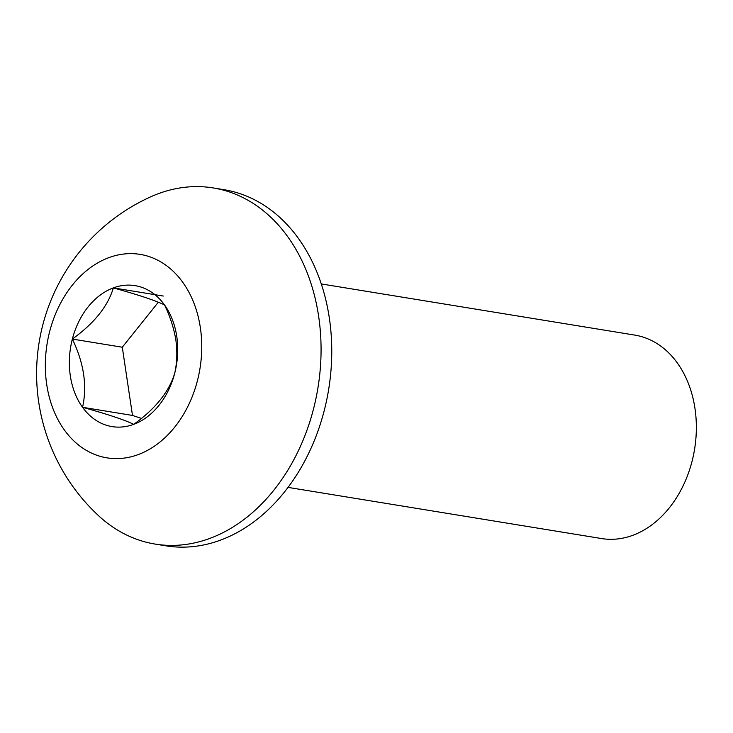 <?xml version="1.0" encoding="UTF-8"?>
<svg xmlns="http://www.w3.org/2000/svg" width="733" height="733" viewBox="0 0 733 733"><rect width="100%" height="100%" fill="white"/><g stroke="black" fill="none" stroke-linecap="round" stroke-linejoin="round"><path stroke-width="1.1" d="M288.078 487.399L601.546 538.553A103.078 77.441 -80.7 0 0 632.863 535.292A103.078 77.441 -80.7 0 0 696.35 428.677A103.078 77.441 -80.7 0 0 634.751 335.091L321.274 283.937M133.745 424.334C155.469 408.748 169.131 391.688 174.729 373.161C177.056 362.789 177.432 351.758 175.865 340.066C173.932 328.32 170.157 316.61 164.531 304.937C155.781 300.64 138.72 294.959 113.349 287.895C107.962 306.147 94.3 323.207 72.356 339.067C83.928 363.137 87.328 385.879 82.554 407.291C107.65 414.264 124.711 419.945 133.745 424.334A71.413 53.646 -80.7 0 0 174.729 373.161A71.413 53.646 -80.7 0 0 176.763 336.41A71.413 53.646 -80.7 0 0 164.531 304.937A71.413 53.646 -80.7 0 0 113.349 287.895A71.413 53.646 -80.7 0 0 72.356 339.067A71.413 53.646 -80.7 0 0 82.554 407.291A71.413 53.646 -80.7 0 0 133.745 424.334M158.328 302.225L122.292 347.222L132.49 415.437L82.554 407.291M132.49 415.437L141.423 418.415M122.292 347.222L72.356 339.067M163.285 296.04L113.349 287.895M155.121 544.078L165.823 545.828A180.428 135.55 -80.7 0 0 329.328 317.966A180.428 135.55 -80.7 0 0 223.931 189.682L213.239 187.941A180.428 135.55 -80.7 0 0 158.42 193.649A180.428 135.55 -80.7 0 0 149.999 197.131A193.988 193.988 0 0 0 98.085 515.262A180.428 135.55 -80.7 0 0 155.121 544.078A180.428 135.55 -80.7 0 0 209.94 538.37A180.428 135.55 -80.7 0 0 318.626 316.225A180.428 135.55 -80.7 0 0 213.239 187.941M138.262 454.579A103.078 77.441 -80.7 0 0 200.356 327.669A103.078 77.441 -80.7 0 0 108.832 257.649A103.078 77.441 -80.7 0 0 46.729 384.559A103.078 77.441 -80.7 0 0 138.262 454.579"/></g></svg>
